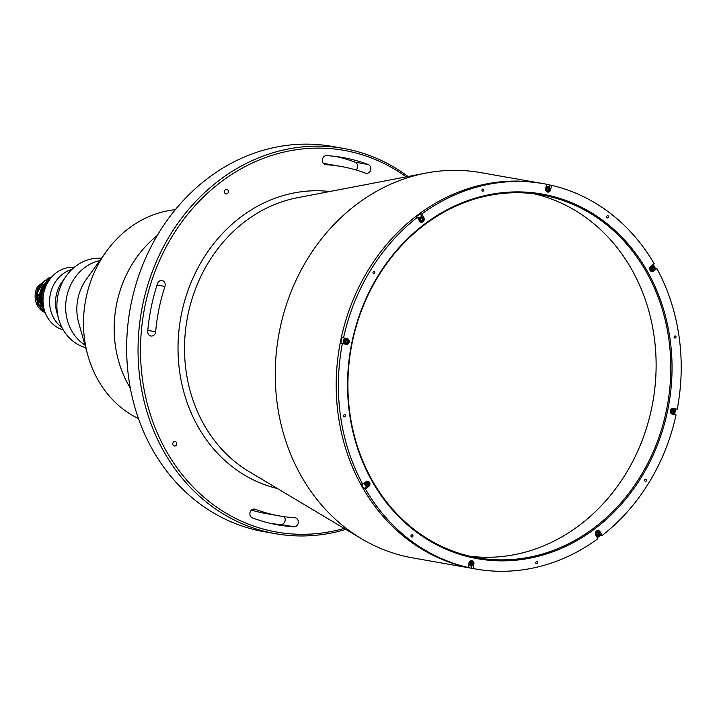 <?xml version="1.0" encoding="UTF-8"?>
<svg xmlns="http://www.w3.org/2000/svg" width="717" height="717" viewBox="0 0 717 717"><rect width="100%" height="100%" fill="white"/><g stroke="black" fill="none" stroke-linecap="round" stroke-linejoin="round"><path stroke-width="1.08" d="M343.434 148.41L332.034 146.402A195.616 170.61 100 0 0 157.373 235.319A195.616 170.61 100 0 0 152.3 449.272A195.616 170.61 100 0 0 264.098 531.691L275.489 533.708A195.616 170.61 -80 0 1 163.7 451.289A195.616 170.61 -80 0 1 168.764 237.327A195.616 170.61 -80 0 1 343.434 148.41A195.616 170.61 -80 0 1 408.036 176.516M345.818 529.388A195.616 170.61 -80 0 1 275.489 533.708M406.189 176.875A193.796 169.024 100 0 0 193.016 208.002A193.796 169.024 100 0 0 165.932 450.419A193.796 169.024 100 0 0 344.196 528.42M549.912 189.629L550.647 189.754A2.913 2.536 100 0 1 545.682 188.696L546.587 184.26A195.616 170.61 100 0 0 543.764 183.731L541.577 183.346A195.616 170.61 100 0 0 366.907 272.272A195.616 170.61 100 0 0 361.843 486.225A195.616 170.61 100 0 1 366.907 272.272A195.616 170.61 100 0 1 541.577 183.346L480.641 172.6A195.616 170.61 100 0 0 425.934 173.084A195.616 170.61 100 0 0 300.907 475.479A195.616 170.61 100 0 0 361.467 538.736A195.616 170.61 100 0 0 412.705 557.898L475.828 569.029A195.616 170.61 100 0 0 597.826 538.754L595.737 535.034A2.913 2.536 100 0 1 600.075 531.754L602.163 535.474A195.616 170.61 100 0 0 676.05 414.955L672.188 414.121A2.913 2.536 100 0 1 673.353 408.421L677.215 409.246A195.616 170.61 100 0 0 656.889 268.552L655.347 268.283A195.616 170.61 100 0 0 654.021 265.882A195.616 170.61 100 0 0 653.241 264.501M361.843 486.225A195.616 170.61 100 0 0 473.632 568.644A195.616 170.61 100 0 1 361.843 486.225M597.028 537.338A195.616 170.61 100 0 0 600.38 534.765A195.616 170.61 100 0 1 597.028 537.338M164.946 286.406A4.553 3.97 100 0 0 164.614 282.435A4.553 3.97 100 0 0 162.015 280.517A4.553 3.97 100 0 0 157.489 283.591A186.519 162.678 100 0 0 147.711 331.29A4.553 3.97 100 0 0 150.893 336.013A4.553 3.97 100 0 0 155.652 331.774A177.422 154.738 -80 0 1 164.946 286.406L157.032 285.007M336.13 156.521A186.519 162.678 -80 0 1 355.085 162.203A4.553 3.97 -80 0 1 357.066 163.951A4.553 3.97 -80 0 1 356.08 170.001M365.419 173.138A4.553 3.97 100 0 0 366.037 173.308A4.553 3.97 100 0 0 370.097 171.246A4.553 3.97 100 0 0 370.214 166.263A4.553 3.97 100 0 0 368.242 164.525A186.519 162.678 100 0 0 342.726 157.525A186.519 162.678 100 0 0 326.71 155.625A4.553 3.97 100 0 0 322.363 159.694A4.553 3.97 100 0 0 325.518 164.632A4.553 3.97 100 0 0 325.912 164.686A177.422 154.738 -80 0 1 341.149 166.487A177.422 154.738 -80 0 1 365.419 173.138M224.726 192.963A2.276 1.981 -80 0 1 228.123 190.39A2.276 1.981 -80 0 1 224.726 192.963M284.102 516.661A4.553 3.97 -80 0 1 284.604 517.387A4.553 3.97 -80 0 1 284.595 522.164A4.553 3.97 -80 0 1 280.822 524.477A186.519 162.678 -80 0 1 271.402 523.58M293.97 526.789A4.553 3.97 100 0 0 297.752 524.486A4.553 3.97 100 0 0 297.761 519.7A4.553 3.97 100 0 0 295.162 517.791A4.553 3.97 100 0 0 294.768 517.737A177.422 154.738 -80 0 1 279.531 515.935A177.422 154.738 -80 0 1 255.261 509.285A4.553 3.97 100 0 0 254.643 509.115A4.553 3.97 100 0 0 250.018 512.538A4.553 3.97 100 0 0 252.438 517.898A186.519 162.678 100 0 0 277.945 524.898A186.519 162.678 100 0 0 293.97 526.789L280.822 524.477M173.048 445.033A2.276 1.981 -80 0 1 176.445 442.47A2.276 1.981 -80 0 1 173.048 445.033M251.452 510.101A177.422 154.738 100 0 0 266.374 513.623L279.531 515.935M341.149 166.487L328.001 164.166A177.422 154.738 100 0 0 323.43 163.44M468.927 564.243A1.138 0.995 100 0 0 469.402 564.252M469.778 562.173A1.138 0.995 100 0 0 469.321 562.02M344.321 342.197A1.138 0.995 100 0 0 344.796 342.206M345.164 340.118A1.138 0.995 100 0 0 344.716 339.966M419.579 217.851A1.138 0.995 100 0 0 418.513 219.214M545.664 189.933A1.138 0.995 100 0 0 546.148 189.942M546.515 187.863A1.138 0.995 100 0 0 546.058 187.711M670.278 411.979A1.138 0.995 100 0 0 670.753 411.997M671.121 409.909A1.138 0.995 100 0 0 670.664 409.757M596.687 533.215A1.138 0.995 100 0 0 596.696 532.767L597.655 532.05L598.668 532.614L598.704 533.914L597.727 534.658L596.705 534.093A1.595 1.389 100 0 0 597.055 532.498M424.195 219.734A187.433 163.467 100 0 0 423.254 220.424A187.433 163.467 100 0 1 424.195 219.734M421.426 221.786A187.433 163.467 100 0 0 420.915 222.171A187.433 163.467 100 0 1 421.426 221.786M175.298 209.705A109.181 95.227 100 0 0 106.188 251.694A109.181 95.227 100 0 0 86.031 298.138A109.181 95.227 100 0 0 87.877 355.507A109.181 95.227 100 0 0 138.462 418.603M116.719 303.551A109.181 95.227 100 0 0 130.342 388.175A109.181 95.227 100 0 1 128.486 385.011A109.181 95.227 100 0 1 157.256 235.517A109.181 95.227 100 0 0 116.719 303.551M106.188 251.694L86.291 279.406A45.494 39.677 100 0 0 77.893 298.756A45.494 39.677 100 0 0 78.664 322.659L87.877 355.507M66.717 296.784A45.494 39.677 100 0 0 84.92 344.958A45.494 39.677 100 0 1 66.394 315.856A45.494 39.677 100 0 1 99.797 260.594A45.494 39.677 100 0 0 66.717 296.784M101.42 258.335A45.494 39.677 100 0 0 66.251 276.018A45.494 39.677 100 0 0 57.62 314.315A45.494 39.677 100 0 0 58.669 318.984A45.494 39.677 100 0 0 85.673 347.637M66.251 276.018L62.038 281.924A31.844 27.775 100 0 0 56.007 308.722A31.844 27.775 100 0 0 56.742 312.003L58.669 318.984M50.082 307.683A31.844 27.775 100 0 0 61.814 327.221A31.844 27.775 100 0 1 53.748 318.097A31.844 27.775 100 0 1 72.014 269.359A31.844 27.775 100 0 0 50.082 307.683M371.827 480.713A185.156 161.486 -80 0 1 424.41 224.233A185.156 161.486 -80 0 1 647.765 272.048A185.156 161.486 -80 0 1 595.182 528.537A185.156 161.486 -80 0 1 371.827 480.713M646.644 272.487A184.251 160.689 100 0 0 541.353 194.854A184.251 160.689 100 0 0 376.846 278.608A184.251 160.689 100 0 0 372.069 480.121A184.251 160.689 100 0 0 477.361 557.754A184.251 160.689 100 0 0 641.867 474A184.251 160.689 100 0 0 646.644 272.487M483.724 189.476A1.138 0.995 100 0 0 482.03 190.758A1.138 0.995 100 0 0 483.724 189.476M374.758 271.886A1.138 0.995 100 0 0 373.064 273.168A1.138 0.995 100 0 0 374.758 271.886M646.528 479.601A1.138 0.995 100 0 0 644.834 480.883A1.138 0.995 100 0 0 646.528 479.601M537.562 562.003A1.138 0.995 100 0 0 535.868 563.284A1.138 0.995 100 0 0 537.562 562.003M677.215 409.246L672.86 408.376M674.527 414.623A195.616 170.61 100 0 0 675.683 408.977M602.163 535.474L600.631 535.205L599.735 533.6M597.27 537.759A195.616 170.61 100 0 0 600.631 535.205M365.392 488.994L368.762 486.44A2.913 2.536 100 0 0 366.082 481.654L362.703 484.208L361.171 483.939A195.616 170.61 100 0 0 362.497 486.341A195.616 170.61 100 0 0 363.86 488.716L365.392 488.994A195.616 170.61 100 0 0 468.031 567.443L466.498 567.165A195.616 170.61 100 0 0 471.463 568.231L473.005 568.5A195.616 170.61 100 0 0 475.828 569.029M546.919 191.824A2.913 2.536 100 0 0 547.483 191.645M550.647 189.754L551.561 185.327A195.616 170.61 100 0 1 654.2 263.775L650.83 266.321A2.913 2.536 100 0 0 653.51 271.107L656.889 268.552M650.919 271.313A2.913 2.536 100 0 0 651.484 271.134M470.056 556.258A184.251 160.689 100 0 0 629.293 467.78A184.251 160.689 100 0 0 631.964 269.897A184.251 160.689 100 0 0 533.977 193.76M599.197 531.593L600.075 531.754M670.87 409.497A1.595 1.389 -80 0 1 671.569 409.443M671.022 412.58A1.595 1.389 -80 0 1 670.377 412.293M651.825 267.558A1.595 1.389 -80 0 1 651.35 269.762M653.886 269.395L655.347 268.283M546.255 187.451A1.595 1.389 -80 0 1 546.963 187.397M546.417 190.534A1.595 1.389 -80 0 1 545.762 190.247M549.518 187.54L550.02 185.049A195.616 170.61 100 0 0 546.587 184.296M550.02 185.049L551.561 185.327M422.008 216.91L420.234 213.738L421.766 214.007L423.855 217.726L422.976 217.574M420.234 213.738A195.616 170.61 100 0 0 415.896 217.018L417.428 217.287L419.517 221.006A2.913 2.536 100 0 0 423.855 217.726M344.913 339.715A1.595 1.389 -80 0 1 345.621 339.661M345.065 342.798A1.595 1.389 -80 0 1 344.42 342.511M342.009 337.537A195.616 170.61 100 0 0 340.835 343.246L346.239 344.339A2.913 2.536 100 0 0 347.404 338.639L342.009 337.537L347.404 338.639M345.2 344.115A2.913 2.536 100 0 0 346.141 343.9M347.001 338.989A2.913 2.536 100 0 0 345.872 338.37M365.025 485.068A1.595 1.389 -80 0 1 365.518 482.272M367.077 482.891A1.595 1.389 -80 0 1 366.611 485.095M363.86 488.716L366.835 486.467M367.606 481.546A2.913 2.536 100 0 0 367.14 481.179M469.518 561.761A1.595 1.389 -80 0 1 470.227 561.707M469.68 564.844A1.595 1.389 -80 0 1 469.026 564.557M471.463 568.231L471.992 565.659M471.616 561.035A2.913 2.536 100 0 0 471.141 560.676M473.005 568.5L473.91 564.064A2.913 2.536 100 0 0 468.945 563.006L468.031 567.443M342.376 343.515A195.616 170.61 100 0 0 362.703 484.208M417.428 217.287A195.616 170.61 100 0 0 343.542 337.806M543.764 183.731A195.616 170.61 100 0 0 421.766 214.007M366.324 484.593A1.595 1.389 100 0 0 366.539 483.052M420.485 220.047A1.595 1.389 100 0 0 420.834 218.479M419.911 217.448A1.595 1.389 100 0 0 418.163 218.595M651.072 269.26A1.595 1.389 100 0 0 651.287 267.719M343.694 416.407A1.138 0.995 100 0 0 345.388 415.125A1.138 0.995 100 0 0 343.694 416.407M674.204 337.635A1.138 0.995 100 0 0 675.898 336.354A1.138 0.995 100 0 0 674.204 337.635M606.761 217.466A1.138 0.995 100 0 0 608.464 216.184A1.138 0.995 100 0 0 606.761 217.466M411.128 536.576A1.138 0.995 100 0 0 412.831 535.294A1.138 0.995 100 0 0 411.128 536.576M74.272 267.351A31.844 27.775 100 0 0 47.385 283.17A31.844 27.775 100 0 0 47.17 316.932A31.844 27.775 100 0 0 63.248 329.883M599.43 531.996A2.501 2.178 -80 0 1 595.657 534.739A2.501 2.178 -80 0 1 595.397 534.04M596.705 534.093L596.669 532.785M595.773 531.924A2.501 2.178 -80 0 1 599.385 531.915M672.429 410.097A1.138 0.995 -80 0 1 672.035 412.266M672.985 409.12A2.16 1.882 100 0 0 672.116 413.351A2.16 1.882 100 0 0 672.985 409.12M671.712 410.384L672.815 409.945L673.657 410.796L673.388 412.087L672.286 412.517L671.453 411.675L671.712 410.384M672.232 408.735A2.501 2.178 -80 0 1 672.716 409.084M673.406 410.554A2.501 2.178 -80 0 1 673.111 412.194M671.972 413.315A2.501 2.178 -80 0 1 671.399 413.476M670.637 409.801A2.501 2.178 -80 0 1 674.527 411.621A2.501 2.178 -80 0 1 670.261 411.925M650.032 267.244A2.501 2.178 -80 0 1 653.94 268.05A2.501 2.178 -80 0 1 653.008 270.65M650.803 268.776L651.341 267.593L652.497 267.495L653.097 268.579L652.551 269.753L651.403 269.861L650.803 268.776M652.936 270.703A2.501 2.178 -80 0 1 649.656 269.368M547.6 187.971A1.138 0.995 -80 0 1 547.34 190.22M546.103 188.795A2.16 1.882 100 0 0 549.787 189.584A2.16 1.882 100 0 0 546.103 188.795M547.161 190.184L546.829 188.947L547.618 187.953L548.738 188.195L549.07 189.431L548.281 190.417L547.161 190.184M546.121 186.563A2.501 2.178 -80 0 1 547.062 186.492L548.218 186.698A2.501 2.178 -80 0 1 547.349 191.618A2.501 2.178 -80 0 1 545.655 189.88M547.627 186.68A2.501 2.178 -80 0 1 548.111 187.038M548.783 188.392A2.501 2.178 -80 0 1 548.523 190.113M545.762 188.293A2.501 2.178 -80 0 1 548.218 186.698M547.358 191.269A2.501 2.178 -80 0 1 546.784 191.43M423.209 217.968A2.501 2.178 -80 0 1 419.436 220.711A2.501 2.178 -80 0 1 423.164 217.896M421.497 220.639L420.485 220.074L420.449 218.766L421.435 218.031L422.447 218.595L422.483 219.895L421.497 220.639M346.481 340.315A1.138 0.995 -80 0 1 346.078 342.475M346.168 343.568A2.16 1.882 100 0 0 347.037 339.329A2.16 1.882 100 0 0 346.168 343.568M347.44 342.305L346.338 342.735L345.495 341.884L345.764 340.602L346.867 340.163L347.7 341.014L347.44 342.305M344.922 343.694A2.501 2.178 -80 0 1 345.791 338.765M345.935 343.873A2.501 2.178 -80 0 1 346.938 338.971A2.501 2.178 -80 0 1 345.935 343.873M346.275 338.944A2.501 2.178 -80 0 1 346.759 339.302M347.458 340.763A2.501 2.178 -80 0 1 347.162 342.412M346.015 343.524A2.501 2.178 -80 0 1 345.442 343.694M368.197 486.036A2.501 2.178 -80 0 1 365.885 481.923A2.501 2.178 -80 0 1 368.26 485.983M368.359 483.903L367.812 485.086L366.656 485.185L366.055 484.109L366.602 482.926L367.749 482.828L368.359 483.903M470.863 562.28A1.138 0.995 -80 0 1 470.603 564.53M473.05 563.894A2.16 1.882 100 0 0 469.366 563.105A2.16 1.882 100 0 0 473.05 563.894M471.992 562.504L472.324 563.741L471.544 564.727L470.424 564.494L470.092 563.257L470.872 562.262L471.992 562.504M472.046 562.702A2.501 2.178 -80 0 1 471.786 564.422M470.621 565.579A2.501 2.178 -80 0 1 470.047 565.74M469.294 562.065A2.501 2.178 -80 0 1 473.175 563.929A2.501 2.178 -80 0 1 470.612 565.937L469.456 565.731A2.501 2.178 -80 0 1 468.488 565.247M470.612 565.937A2.501 2.178 -80 0 1 468.855 563.437M470.89 560.99A2.501 2.178 -80 0 1 471.374 561.348M46.695 284.497A18.194 15.873 100 0 0 43.199 304.331M47.645 282.704A18.194 15.873 100 0 0 43.477 306.347M49.401 277.56L51.391 277.362A18.194 15.873 100 0 0 49.401 277.56L50.988 277.846M37.813 286.244L42.724 282.525M46.65 279.558L48.989 277.784M44.92 311.949A18.194 15.873 -80 0 1 39.372 286.818L37.58 286.504A18.194 15.873 100 0 0 45.171 312.639L35.85 301.875L37.571 286.468M39.274 305.541A18.015 15.711 100 0 0 39.91 306.67A18.015 15.711 -80 0 1 39.829 306.526L42.697 306.804M44.812 311.635A18.015 15.711 -80 0 1 44.66 311.536A18.015 15.711 100 0 0 44.812 311.635A18.194 15.873 -80 0 1 42.186 309.412L43.943 309.717A18.194 15.873 100 0 0 44.337 310.129M37.983 302.269A18.194 15.873 -80 0 1 37.221 297.752L38.888 294.302L39.417 298.138A18.194 15.873 100 0 0 40.17 302.655L37.983 302.269L39.229 301.328A2.276 0.762 150.7 0 1 39.767 300.961M42.097 305.666L39.193 305.406M40.77 305.809L39.776 306.643A18.194 15.873 100 0 0 44.884 311.85L39.758 306.634M39.471 298.899A1.766 0.592 -29.3 0 0 37.929 299.966A1.766 0.592 -29.3 0 0 38.028 300.647A1.766 0.592 -29.3 0 0 39.614 300.136M39.578 299.84L38.422 299.903L39.498 299.204M277.425 488.537A151 131.695 -80 0 1 197.82 426.301A151 131.695 -80 0 1 199.81 264.474A151 131.695 -80 0 1 329.802 191.52M425.934 173.084L297.385 197.731A146.519 127.787 100 0 0 203.736 424.231A146.519 127.787 100 0 0 249.086 471.607L361.467 538.736M255.261 509.285L253.997 509.061M368.242 164.525L355.085 162.203M325.912 164.686L325.133 164.543M155.652 331.774L147.801 330.385M652.578 270.945L653.51 271.107M367.83 486.278L368.762 486.44M473.175 563.938L473.91 564.064M596.078 534.568A2.16 1.882 100 0 0 599.295 532.139A2.16 1.882 100 0 0 596.078 534.568M652.945 270.452A2.16 1.882 100 0 0 650.955 266.903A2.16 1.882 100 0 0 652.945 270.452M423.075 218.111A2.16 1.882 100 0 0 419.857 220.549A2.16 1.882 100 0 0 423.075 218.111M366.208 482.236A2.16 1.882 100 0 0 368.197 485.785A2.16 1.882 100 0 0 366.208 482.236M48.855 280.723A18.194 15.873 100 0 0 42.653 306.652A18.194 15.873 100 0 0 43.943 308.615M41.604 305.953A18.194 15.873 -80 0 1 49.491 279.8M39.121 305.505L37.472 292.5L43.934 281.423L50.853 278.008A18.194 15.873 100 0 0 39.148 305.523M42.455 306.993A18.015 15.711 100 0 0 44.087 309.224M49.204 280.213A18.015 15.711 100 0 0 41.828 305.872M44.221 309.708A18.194 15.873 -80 0 1 42.231 307.073M39.229 301.328L38.781 300.522M38.279 299.616L37.221 297.752M597.091 535.787C599.304 535.554 600.093 534.273 599.43 531.942L597.96 530.858M671.058 413.512L671.954 413.673M671.928 408.582L672.824 408.744M651.35 271.116L652.99 270.694C654.54 268.732 654.28 267.235 652.219 266.186M546.453 191.466L547.349 191.618M420.87 221.768C423.084 221.535 423.872 220.253 423.209 217.914L421.739 216.839M345.719 338.756L346.867 338.953M344.85 343.685L346.006 343.882M366.602 486.44L368.242 486.027C369.793 484.065 369.533 482.559 367.471 481.519M470.585 560.846L471.481 561.008M43.952 308.677L42.599 306.625L40.797 292.348L48.89 280.67"/></g></svg>
